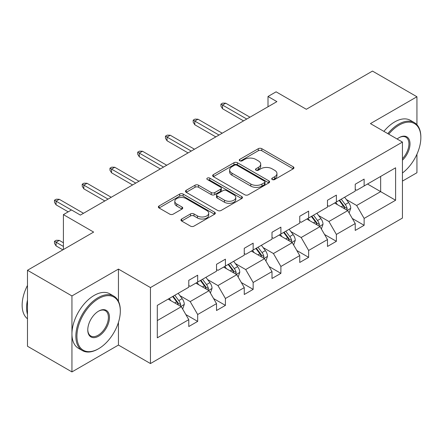 <?xml version="1.0" encoding="UTF-8"?>
<svg xmlns="http://www.w3.org/2000/svg" width="443" height="443" viewBox="0 0 443 443"><rect width="100%" height="100%" fill="white"/><g stroke="black" fill="none" stroke-linecap="round" stroke-linejoin="round"><path stroke-width="0.66" d="M272.235 179.537A1.728 0.997 0 0 0 274.677 179.537L293.222 168.827A2.47 1.423 0 0 0 293.947 167.819A2.47 1.423 0 0 0 293.222 166.812L261.802 148.676A2.47 1.423 0 0 0 258.313 148.676L239.763 159.38A1.728 0.997 0 0 0 239.259 160.089A1.728 0.997 0 0 0 239.763 160.792A1.728 0.997 0 0 0 242.21 160.792L244.608 159.408A7.902 4.563 0 0 1 255.783 159.408L258.396 160.92A7.902 4.563 0 0 1 260.711 164.143A7.902 4.563 0 0 1 258.396 167.365L255.999 168.755A1.728 0.997 0 0 0 255.495 169.459A1.728 0.997 0 0 0 255.999 170.167A1.728 0.997 0 0 0 258.441 170.167L260.844 168.777A7.902 4.563 0 0 1 272.013 168.777L274.632 170.289A7.902 4.563 0 0 1 276.947 173.518A7.902 4.563 0 0 1 274.632 176.74L272.235 178.125A1.728 0.997 0 0 0 271.725 178.834A1.728 0.997 0 0 0 272.235 179.537L272.235 178.125M416.935 124.716L416.935 96.757L372.48 71.085L306.323 109.283L276.094 91.828L268.004 96.496L268.004 106.763M402.443 181.098L416.935 172.731L416.935 154.225M118.447 301.295L118.447 269.089L71.943 295.935L71.943 371.915L27.483 346.243L27.483 270.269L93.639 232.077L63.404 214.622L63.404 249.531M71.943 295.935L27.483 270.269M181.68 219.019A2.47 1.423 0 0 0 180.96 220.027A2.47 1.423 0 0 0 181.68 221.035L190.496 226.124A2.47 1.423 0 0 0 193.99 226.124L214.584 214.229A2.47 1.423 0 0 0 215.309 213.221A2.47 1.423 0 0 0 214.584 212.214L183.164 194.073A2.47 1.423 0 0 0 179.675 194.073L159.076 205.967A2.47 1.423 0 0 0 158.356 206.975A2.47 1.423 0 0 0 159.076 207.983L169.724 214.13A2.47 1.423 0 0 0 173.219 214.13L182.029 209.041A2.47 1.423 0 0 0 182.754 208.033A2.47 1.423 0 0 0 182.029 207.025L176.751 203.974A6.601 3.81 0 0 1 174.819 201.283A6.601 3.81 0 0 1 178.894 197.755A6.601 3.81 0 0 1 186.088 198.586L206.776 210.525A6.601 3.81 0 0 1 208.708 213.221A6.601 3.81 0 0 1 204.633 216.743A6.601 3.81 0 0 1 197.434 215.918L193.99 213.93A2.47 1.423 0 0 0 190.496 213.93L181.68 219.019L181.68 221.035M63.404 214.622L71.5 209.949L80.388 215.082L276.897 101.63L268.004 96.496M118.447 269.089L150.454 287.568L402.443 142.081L402.443 218.061L150.454 363.548L150.454 287.568M416.935 96.757L370.437 123.603L402.443 142.081M244.785 194.782A2.47 1.423 0 0 0 248.274 194.782L268.873 182.887A2.47 1.423 0 0 0 269.593 181.879A2.47 1.423 0 0 0 268.873 180.871L237.454 162.731A2.47 1.423 0 0 0 233.959 162.731L213.365 174.625A2.47 1.423 0 0 0 212.64 175.633A2.47 1.423 0 0 0 213.365 176.641L244.785 194.782M208.033 179.908A1.728 0.997 0 0 1 209.783 180.157L209.783 178.103L241.728 196.542A2.47 1.423 0 0 1 242.454 197.55A2.47 1.423 0 0 1 241.728 198.558L221.129 210.453A2.47 1.423 0 0 1 217.64 210.453L186.221 192.312L186.221 190.296A2.47 1.423 0 0 0 185.495 191.304A2.47 1.423 0 0 0 186.221 192.312M186.221 190.296L195.036 185.207A2.47 1.423 0 0 1 198.525 185.207L211.267 192.561A2.47 1.423 0 0 0 214.761 192.561L220.608 189.189A2.47 1.423 0 0 0 221.328 188.181A2.47 1.423 0 0 0 220.608 187.173L207.341 179.509A1.728 0.997 0 0 1 206.837 178.806A1.728 0.997 0 0 1 207.9 177.887A1.728 0.997 0 0 1 209.783 178.103M157.304 305.382L188.779 287.208L188.779 280.33L197.672 275.197L197.672 282.075L216.522 271.194L216.522 264.316L225.415 259.177L225.415 266.06L244.265 255.174L244.265 248.296L253.152 243.163L253.152 250.04L272.002 239.159L272.002 232.282L280.895 227.148L280.895 234.026L299.745 223.145L299.745 216.262L308.638 211.128L308.638 218.011L327.488 207.125L327.488 200.247L336.381 195.114L336.381 201.991L355.231 191.11L355.231 184.233L364.124 179.099L364.124 185.977L395.599 167.803L395.599 200.247L364.124 218.421L364.124 225.299L355.231 230.432L355.231 223.554L336.381 234.436L336.381 241.313L327.488 246.452L327.488 239.569L308.638 250.456L308.638 257.333L299.745 262.466L299.745 255.589L280.895 266.47L280.895 273.348L272.002 278.481L272.002 271.603L253.152 282.484L253.152 289.368L244.265 294.501L244.265 287.618L225.415 298.504L225.415 305.382L216.522 310.515L216.522 303.638L197.672 314.519L197.672 321.396L188.779 326.53L188.779 319.652L157.304 337.826L157.304 305.382M195.895 283.105L209.052 290.702L190.202 301.583L179.908 295.642M190.202 301.583L197.672 314.519M209.052 290.702L216.522 303.638M188.779 285.569L190.202 286.388L197.672 282.075M223.632 267.085L236.795 274.682L217.945 285.569L207.651 279.622M217.945 285.569L225.415 298.504M236.795 274.682L244.265 287.618M216.522 269.549L217.945 270.368L225.415 266.06M251.375 251.07L264.537 258.668L245.688 269.549L235.394 263.607M245.688 269.549L253.152 282.484M264.537 258.668L272.002 271.603M244.265 253.534L245.688 254.354L253.152 250.04M279.118 235.05L292.275 242.648L273.425 253.534L263.136 247.593M273.425 253.534L280.895 266.47M292.275 242.648L299.745 255.589M272.002 237.514L273.425 238.34L280.895 234.026M306.861 219.036L320.018 226.633L301.168 237.514L290.874 231.573M301.168 237.514L308.638 250.456M320.018 226.633L327.488 239.569M299.745 221.5L301.168 222.32L308.638 218.011M334.603 203.021L347.761 210.619L328.911 221.5L318.617 215.558M328.911 221.5L336.381 234.436M347.761 210.619L355.231 223.554M327.488 205.486L328.911 206.305L336.381 201.991M367.502 184.028L380.659 191.625L356.654 205.486L346.36 199.538M356.654 205.486L364.124 218.421M395.599 200.247L380.659 191.625L380.659 176.43L395.599 167.803M71.943 371.915L118.447 345.064L150.454 363.548M355.231 189.466L356.654 190.291L364.124 185.977M157.304 320.577L181.309 306.717L168.152 299.119M181.309 306.717L188.779 319.652M352.296 218.471L364.124 225.299M324.553 234.491L336.381 241.313M296.81 250.505L308.638 257.333M269.073 266.52L280.895 273.348M241.33 282.54L253.152 289.368M213.587 298.554L225.415 305.382M185.844 314.569L197.672 321.396M118.447 345.064L118.447 322.377M272.921 179.78L274.632 178.795A7.902 4.563 0 0 0 276.947 175.566L276.947 173.518M260.711 164.143L260.711 166.197A7.902 4.563 0 0 1 258.396 169.42L256.691 170.411M293.188 168.849L261.802 150.725A2.47 1.423 0 0 0 258.313 150.725L240.455 161.036M268.84 182.909L237.454 164.785A2.47 1.423 0 0 0 233.959 164.785L213.399 176.657M264.51 182.588A1.728 0.997 0 0 0 265.014 181.879A1.728 0.997 0 0 0 264.51 181.176L236.927 165.25A1.728 0.997 0 0 0 234.485 165.25L231.955 166.712A7.902 4.563 0 0 0 229.64 169.94A7.902 4.563 0 0 0 231.955 173.163L250.804 184.044A7.902 4.563 0 0 0 261.979 184.044L264.51 182.588L264.51 184.637A1.728 0.997 0 0 0 265.014 183.934L265.014 181.879M229.64 169.94L229.64 171.989A7.902 4.563 0 0 0 231.955 175.218L231.955 173.163M264.51 184.637L261.979 186.099A7.902 4.563 0 0 1 250.804 186.099L231.955 175.218M186.254 192.328L195.036 187.262L195.036 185.207M221.328 188.181L221.328 190.23A2.47 1.423 0 0 1 220.608 191.238L214.761 194.615A2.47 1.423 0 0 1 211.267 194.615L198.525 187.262A2.47 1.423 0 0 0 195.036 187.262M209.783 180.157L241.695 198.58M224.49 200.197A6.601 3.81 0 0 0 231.689 201.022A6.601 3.81 0 0 0 235.765 197.5A6.601 3.81 0 0 0 233.832 194.804L226.545 190.595A2.47 1.423 0 0 0 223.05 190.595L217.203 193.973A2.47 1.423 0 0 0 216.483 194.981A2.47 1.423 0 0 0 217.203 195.989L224.49 200.197L224.49 202.252A6.601 3.81 0 0 0 231.689 203.077A6.601 3.81 0 0 0 235.765 199.555L235.765 197.5M216.483 194.981L216.483 197.035A2.47 1.423 0 0 0 217.203 198.043L217.203 195.989M224.49 202.252L217.203 198.043M208.708 213.221L208.708 215.276A6.601 3.81 0 0 1 204.633 218.798A6.601 3.81 0 0 1 197.434 217.973L193.99 215.979A2.47 1.423 0 0 0 190.496 215.979L181.713 221.051M174.819 201.283L174.819 203.331A6.601 3.81 0 0 0 176.751 206.028L176.751 203.974M182.001 209.057L176.751 206.028M214.55 214.251L183.164 196.127A2.47 1.423 0 0 0 179.675 196.127L159.109 208M349.112 212.956L350.745 208.232A6.667 3.849 -120 0 0 348.619 202.562L344.626 197.229M337.466 204.677L335.739 202.362M346.775 210.048L347.151 208.52A6.667 3.849 -120 0 0 345.241 204.511L341.248 199.178M339.582 200.147L343.973 206.012A3.394 1.96 60 0 1 344.593 207.042L347.151 208.52M339.116 200.413L343.109 205.74A6.667 3.849 60 0 1 344.77 208.891M246.751 119.034L222.53 105.052L222.53 108.745L220.93 106.182L220.93 104.127L222.53 105.052L225.731 103.202L249.952 117.185M222.53 108.745L243.55 120.884M220.93 104.127L222.707 103.103L225.731 103.202M402.443 173.008A30.683 17.714 120 0 0 420.85 137.618A30.683 17.714 120 0 0 399.154 125.092A30.683 17.714 120 0 0 388.744 134.174M387.819 133.642A31.436 18.152 -60 0 1 398.622 124.167A31.436 18.152 -60 0 1 414.338 122.611A31.436 18.152 -60 0 1 420.85 137.003L420.85 137.618M397.122 139.013A15.339 8.854 -60 0 1 399.154 137.618L399.154 137.618A15.339 8.854 -60 0 1 409.875 142.031A15.339 8.854 -60 0 1 402.443 160.183M383.904 131.383A31.436 18.152 -60 0 1 394.707 121.908A31.436 18.152 -60 0 1 410.428 120.352L414.338 122.611M402.443 158.688A14.586 8.423 120 0 0 405.915 137.203A14.586 8.423 120 0 0 398.883 137.779M98.086 349.018L98.617 348.707A30.683 17.714 120 0 0 120.313 311.13A30.683 17.714 120 0 0 98.617 298.604A30.683 17.714 120 0 0 76.921 336.182A30.683 17.714 120 0 0 98.617 348.707L98.086 349.018A31.436 18.152 -60 0 1 82.365 350.574A31.436 18.152 -60 0 1 77.547 325.383A31.436 18.152 -60 0 1 98.086 297.679A31.436 18.152 -60 0 1 113.801 296.123A31.436 18.152 -60 0 1 120.313 310.515L120.313 311.13M98.617 336.182A15.339 8.854 -60 0 1 87.769 329.919A15.339 8.854 -60 0 1 98.617 311.13L98.617 311.13A15.339 8.854 -60 0 1 109.465 317.393A15.339 8.854 -60 0 1 98.617 336.182M87.775 329.609A14.586 8.423 120 0 0 90.793 335.982A14.586 8.423 120 0 0 98.086 335.257A14.586 8.423 120 0 0 107.616 322.404A14.586 8.423 120 0 0 105.379 310.715A14.586 8.423 120 0 0 98.346 311.291M82.365 350.574L78.455 348.314A31.436 18.152 -60 0 1 73.638 323.124A31.436 18.152 -60 0 1 94.171 295.42A31.436 18.152 -60 0 1 109.892 293.864L113.801 296.123M27.483 314.419A31.436 18.152 -60 0 1 27.483 300.044M27.483 318.777A31.436 18.152 -60 0 1 27.483 285.414M321.369 228.976L323.008 224.252A6.667 3.849 -120 0 0 320.882 218.576L316.889 213.249M309.723 220.692L307.996 218.382M319.038 226.063L319.409 224.535A6.667 3.849 -120 0 0 317.498 220.525L313.506 215.198M311.839 216.162L316.23 222.026A3.394 1.96 60 0 1 316.85 223.056L319.409 224.535M311.374 216.428L315.366 221.76A6.667 3.849 60 0 1 317.027 224.906M293.631 244.99L295.265 240.267A6.667 3.849 -120 0 0 293.139 234.591L289.146 229.264M281.986 236.706L280.253 234.397M291.295 242.083L291.666 240.555A6.667 3.849 -120 0 0 289.761 236.545L285.768 231.213M284.096 232.176L288.493 238.046A3.394 1.96 60 0 1 289.107 239.076L291.666 240.555M283.631 232.448L287.623 237.775A6.667 3.849 60 0 1 289.285 240.92M219.008 135.049L194.787 121.066L194.787 124.765L193.187 122.196L193.187 120.142L194.787 121.066L197.993 119.217L222.209 133.205M194.787 124.765L215.807 136.898M193.187 120.142L194.97 119.117L197.993 119.217M191.271 151.069L167.05 137.086L167.05 140.78L165.449 138.216L165.449 136.162L167.05 137.086L170.25 135.237L194.471 149.219M167.05 140.78L188.065 152.918M165.449 136.162L167.227 135.132L170.25 135.237M265.889 261.01L267.522 256.287A6.667 3.849 -120 0 0 265.396 250.611L261.403 245.278M254.243 252.726L252.51 250.411M263.552 258.097L263.923 256.569A6.667 3.849 -120 0 0 262.018 252.56L258.025 247.233M256.353 248.196L260.75 254.06A3.394 1.96 60 0 1 261.364 255.09L263.923 256.569M255.888 248.462L259.88 253.795A6.667 3.849 60 0 1 261.542 256.94M163.528 167.083L139.307 153.101L139.307 156.794L137.707 154.23L137.707 152.176L139.307 153.101L142.508 151.251L166.729 165.233M139.307 156.794L160.327 168.933M137.707 152.176L139.484 151.152L142.508 151.251M238.146 277.025L239.779 272.301A6.667 3.849 -120 0 0 237.653 266.625L233.66 261.298M226.5 268.74L224.767 266.431M235.809 274.117L236.18 272.583A6.667 3.849 -120 0 0 234.275 268.574L230.282 263.247M228.61 264.211L233.007 270.075A3.394 1.96 60 0 1 233.622 271.11L236.18 272.583M228.151 264.477L232.143 269.809A6.667 3.849 60 0 1 233.799 272.954M135.785 183.103L111.564 169.115L111.564 172.814L109.964 170.245L109.964 168.19L111.564 169.115L114.765 167.271L138.986 181.253M111.564 172.814L132.584 184.947M109.964 168.19L111.741 167.166L114.765 167.271M210.403 293.039L212.036 288.315A6.667 3.849 -120 0 0 209.91 282.645L205.917 277.312M198.757 284.755L197.03 282.446M208.066 290.132L208.443 288.603A6.667 3.849 -120 0 0 206.532 284.594L202.54 279.262M200.873 280.225L205.264 286.095A3.394 1.96 60 0 1 205.884 287.125L208.443 288.603M200.408 280.497L204.4 285.824A6.667 3.849 60 0 1 206.061 288.974M108.042 199.117L83.821 185.135L83.821 188.829L82.221 186.265L82.221 184.21L83.821 185.135L87.022 183.286L111.243 197.268M83.821 188.829L104.841 200.967M82.221 184.21L83.998 183.18L87.022 183.286M182.66 309.059L184.299 304.335A6.667 3.849 -120 0 0 182.173 298.66L178.18 293.327M171.015 300.775L169.287 298.466M180.329 306.146L180.7 304.618A6.667 3.849 -120 0 0 178.789 300.609L174.797 295.282M173.13 296.245L177.521 302.109A3.394 1.96 60 0 1 178.141 303.139L180.7 304.618M172.665 296.511L176.657 301.844A6.667 3.849 60 0 1 178.319 304.989M56.078 245.915L54.478 243.351L54.478 241.297L56.261 240.267L59.279 240.372L56.078 242.221L56.078 245.915L62.873 249.835M54.478 241.297L63.404 246.452M59.279 240.372L63.404 242.753M71.412 209.999L56.078 201.15L56.078 204.849L54.478 202.279L54.478 200.225L56.078 201.15L59.279 199.3L83.5 213.288M56.078 204.849L68.211 211.848M54.478 200.225L56.261 199.2L59.279 199.3M274.632 178.795L274.632 176.74M255.999 170.167L255.999 168.755M258.396 169.42L258.396 167.365M239.763 160.792L239.763 159.38M258.313 150.725L258.313 148.676M261.802 150.725L261.802 148.676M293.222 168.827L293.222 166.812M213.365 176.641L213.365 174.625M233.959 164.785L233.959 162.731M237.454 164.785L237.454 162.731M268.873 182.887L268.873 180.871M250.804 186.099L250.804 184.044M261.979 186.099L261.979 184.044M198.525 187.262L198.525 185.207M211.267 194.615L211.267 192.561M214.761 194.615L214.761 192.561M220.608 191.238L220.608 189.189M241.728 198.558L241.728 196.542M190.496 215.979L190.496 213.93M193.99 215.979L193.99 213.93M197.434 217.973L197.434 215.918M182.029 209.041L182.029 207.025M159.076 207.983L159.076 205.967M179.675 196.127L179.675 194.073M183.164 196.127L183.164 194.073M214.584 214.229L214.584 212.214M347.279 210.342L350.706 208.365M345.241 204.511L348.619 202.562M341.215 206.837L343.109 205.74M319.541 226.356L322.964 224.379M317.498 220.525L320.882 218.576M313.472 222.851L315.366 221.76M291.799 242.371L295.221 240.394M289.761 236.545L293.139 234.591M285.729 238.871L287.623 237.775M264.056 258.391L267.478 256.414M262.018 252.56L265.396 250.611M257.987 254.886L259.88 253.795M236.313 274.405L239.735 272.428M234.275 268.574L237.653 266.625M230.244 270.906L232.143 269.809M208.57 290.425L211.992 288.448M206.532 284.594L209.91 282.645M202.506 286.92L204.4 285.824M180.833 306.44L184.255 304.463M178.789 300.609L182.173 298.66M174.763 302.934L176.657 301.844"/></g></svg>
